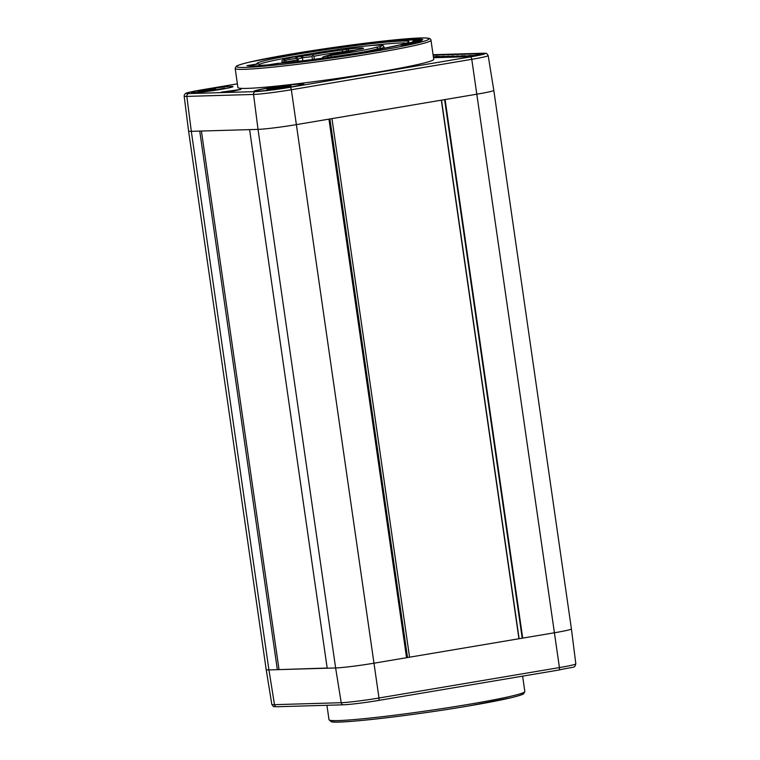 <?xml version="1.0" encoding="UTF-8"?>
<svg xmlns="http://www.w3.org/2000/svg" width="760" height="760" viewBox="0 0 760 760"><rect width="100%" height="100%" fill="white"/><g stroke="black" fill="none" stroke-linecap="round" stroke-linejoin="round"><path stroke-width="1.14" d="M444.609 99.626L522.215 638.172L522.709 638.115L374.233 663.157A29.336 1.539 171.8 0 1 335.625 667.954L268.926 669.911A29.336 1.539 171.8 0 1 266.199 669.655L188.584 131.081A29.336 1.539 -8.2 0 0 191.311 131.338L258.02 129.38A29.336 1.539 -8.2 0 0 296.618 124.583L477.052 94.154A29.336 1.539 171.8 0 0 493.8 90.326L571.415 628.9A29.336 1.539 171.8 0 1 554.658 632.728L522.709 638.115L445.103 99.541M522.215 638.172L518.947 638.751L441.341 100.177M327.199 668.202L249.594 129.627M327.18 668.04L277.352 669.664L199.737 131.09M331.959 118.626L409.564 657.2L407.512 657.466M328.947 119.13L406.552 657.704L407.512 657.486L329.916 118.968M301.511 83.856A25.146 1.32 171.8 0 1 303.848 84.075A25.146 1.32 171.8 0 1 284.449 88.169A25.146 1.32 171.8 0 1 256.405 91.466A25.146 1.32 171.8 0 1 254.068 91.247A25.146 1.32 171.8 0 1 273.476 87.153A25.146 1.32 171.8 0 1 301.511 83.856M442.871 56.515L433.494 57.722L461.795 56.895A10.478 0.551 -8.2 0 0 473.48 55.528A10.478 0.551 -8.2 0 0 481.565 53.817A10.478 0.551 -8.2 0 0 480.595 53.732L436.705 55.014A10.478 0.551 -8.2 0 0 433.152 55.299M203.48 89.87A20.957 1.092 -8.2 0 0 191.511 92.606A20.957 1.092 -8.2 0 0 221.027 89.357A20.957 1.092 -8.2 0 0 232.997 86.621A20.957 1.092 -8.2 0 0 203.48 89.87M229.52 91.931L240.939 89.423L221.093 92.178L229.52 91.931M235.173 68.476L237.918 87.533A98.914 5.178 -8.2 0 0 377.255 72.21A98.914 5.178 -8.2 0 0 433.732 59.308L430.986 40.251C430.844 38.988 429.723 38.275 427.614 38.123C423.776 37.563 411.407 38.038 385.082 40.879C355.167 44.213 324.159 48.554 292.068 53.903L249.233 62.168C234.564 65.816 236.236 66.595 236.17 66.367L235.173 68.476A98.914 5.178 -8.2 0 0 374.499 53.153A98.914 5.178 -8.2 0 0 430.986 40.251M391.695 40.945L396.055 40.536L391.267 41.278M406.134 43.909L413.744 42.532L409.374 43.016L411.73 42.218L420.28 41.221L408.519 43.814L412.433 43.443L407.303 44.641L400.776 45.201L406.134 43.909L406.248 44.726M420.233 39.824L419.786 40.593L418.674 40.736L419.073 40.137L415.71 41.116L415.891 40.451L413.326 40.793L412.395 41.933L421.202 40.869L422.798 39.491L420.233 39.824L419.852 41.03M418.731 41.163L419.083 40.223M415.767 41.524L415.938 40.764M413.326 40.793L413.601 42.55M418.475 39.311L413.126 40.65L421.724 39.216L417.012 39.007L407.835 40.28L418.475 39.311L418.827 39.871M400.748 40.318L414.095 38.912L407.123 40.289L400.786 40.546M385.871 41.743L385.833 41.477C383.619 41.828 383.391 41.933 385.159 41.8C383.391 41.933 383.619 41.828 385.833 41.477L395.627 40.565M385.159 41.8L397.252 40.783L405.735 39.358L400.501 39.758L400.567 40.233M395.58 40.185L400.501 39.758M378.356 41.952L385.69 41.154L371.735 43.282L378.356 41.952L378.442 42.541M366.766 43.32L343.064 46.883L368.457 43.653L374.727 42.37L366.766 43.32L366.842 43.842M257.288 63.935L246.895 65.673A87.599 4.588 -8.2 0 0 268.841 65.028L279.281 63.289M297.958 59.071A36.043 1.89 171.8 0 1 302.394 57.798L303.059 55.936A36.043 1.89 -8.2 0 0 302.157 56.145L300.57 56.344L302.394 57.798L302.822 60.752M343.14 52.507L342.095 50.075L349.087 48.982A31.017 1.624 171.8 0 1 363.242 48.564L357.143 49.733M411.73 42.218L411.806 42.75M408.519 43.814L408.595 44.355M417.173 40.384L417.306 41.334M420.47 41.486L420.394 40.964M350.683 54.121L350.445 54.131A76.826 4.019 -8.2 0 1 279.034 63.308M342.294 51.176L341.848 52.715M314.345 59.299L313.918 56.306L312.379 54.777A26.41 1.377 -8.2 0 1 342.095 50.075M312.959 55.518L312.047 56.601L312.474 59.546M323.959 58.358L322.506 57.342L322.696 58.425M381.111 48.906L379.781 46.778A49.875 2.612 -8.2 0 0 338.124 49.324L335.036 49.932A46.521 2.432 -8.2 0 0 289.019 58.245L285.893 58.634A49.875 2.612 -8.2 0 0 285.228 60.249L296.343 58.377A1.672 1.643 -84.1 0 1 298.205 59.774L297.284 60.011A1.672 0.694 -99.6 0 0 296.343 58.377A37.724 1.976 171.8 0 1 300.57 56.344M351.376 54.093A48.203 2.527 -8.2 0 0 377.919 48.792L378.014 49.486M331.531 57.133L330.638 55.48A46.521 2.432 -8.2 0 0 376.656 47.167L379.781 46.778M322.506 57.342L324.016 56.572A49.875 2.612 -8.2 0 0 327.55 56.088L328.405 57.75M323.665 56.648L332.167 54.197A26.41 1.377 -8.2 0 0 357.523 49.618M323.703 56.639L331.997 54.226L357.305 49.666M343.035 51.727L348.45 50.834L348.545 51.566M384.284 48.298L384.104 47.016A51.556 2.698 -8.2 0 1 381.035 48.403L377.919 48.792L376.656 47.167M338.038 49.343L338.124 49.324C356.07 46.873 369.227 45.486 377.596 45.154C385.548 45.581 382.062 44.821 384.104 47.016M334.97 49.941L335.036 49.932C312.635 53.162 297.245 55.936 288.848 58.273M282.235 63.004L282.045 61.721C281.333 60.686 282.568 59.669 285.731 58.662L285.893 58.634M282.045 61.721A51.556 2.698 -8.2 0 0 283.87 62.159A1.672 1.615 -87.1 0 1 285.228 60.249A1.672 0.694 80.4 0 1 286.168 61.883L283.87 62.159L283.964 62.843M312.047 56.601L302.394 57.798L302.157 56.145M257.137 65.844L259.474 65.626M250.249 65.37L247.922 65.73A87.181 4.56 171.8 0 0 251.17 65.93L253.412 65.569A84.787 4.436 171.8 0 1 250.249 65.37L258.799 63.811L259.445 65.455M247.94 65.844L258.799 63.811M253.412 65.569L253.773 65.949A84.55 4.427 -8.2 0 0 254.438 65.949M272.479 64.401L278.569 63.232L268.365 64.837A84.787 4.436 171.8 0 1 261.06 65.341L259.036 65.702A87.181 4.56 171.8 0 0 266.551 65.179L272.488 64.41M376.732 50.264L378.128 49.457L381.966 49.334A85.5 4.474 171.8 0 1 354.141 54.017L350.445 54.131M255.73 91.01A23.474 1.226 171.8 0 0 257.906 91.21A23.474 1.226 -8.2 0 0 284.078 88.131A23.474 1.226 -8.2 0 0 302.195 84.312A23.474 1.226 -8.2 0 0 300.01 84.113A23.474 1.226 171.8 0 0 273.837 87.181A23.474 1.226 171.8 0 0 255.73 91.01L255.797 91.475M271.871 89.195L291.013 85.975L269.173 88.682L266.912 89.347L271.871 89.195M275.918 88.701L275.652 87.752M279.841 88.065L279.803 86.896M285.912 87.039L286.045 86.118M285.969 87.029L286.045 86.46M470.677 55.907L468.967 56.173M474.468 55.366L470.639 55.642M461.994 56.886L470.887 55.471L461.538 56.905M460.94 56.924L470.298 55.489L458.251 57M457.188 57.029L465.148 55.642L455.069 57.095M454.147 57.123L463.058 55.699L451.164 57.209M451.611 57.2L453.701 57.133M450.566 57.228L458.28 55.841L447.735 57.313M447.137 57.323L453.805 55.974L444.457 57.408M443.859 57.428L452.76 56.002L440.876 57.513M441.322 57.494L449.16 56.297L443.013 57.446M439.726 57.541L448.58 56.126L438.064 57.589M436.914 57.627L444.628 56.24L434.083 57.712M442.842 56.297L433.494 57.665M433.438 57.323L439.555 56.392L433.438 57.275M433.428 57.2L438.51 56.42L433.418 57.142M433.38 56.895L434.463 56.724L433.38 56.933M433.399 57.009L436.202 56.487L433.371 56.838M207.793 91.333L224.656 88.245L202.35 92.007M199.994 92.264L199.994 92.273A12.578 0.655 171.8 0 1 199.927 92.236A12.578 0.655 171.8 0 1 199.975 92.169L196.298 92.615M211.365 89.927L215.07 89.68L215.707 89.186L213.807 89.357A16.767 0.874 -8.2 0 0 197.999 92.064L201.59 91.656A12.578 0.655 171.8 0 1 211.365 89.927M201.419 131.043L279.005 669.456M378.413 700.463L558.723 670.054A2.517 1.045 -99.6 0 0 558.781 670.044L378.356 700.473A2.517 1.045 -99.6 0 1 378.29 700.482A26.21 1.368 171.8 0 1 343.805 704.767A2.517 2.28 -91.7 0 1 341.202 702.706L274.493 704.663A28.728 1.501 171.8 0 1 271.823 704.415L266.199 669.655M524.827 691.514A98.914 5.178 171.8 0 1 468.35 704.406A98.914 5.178 171.8 0 1 329.013 719.73L331.113 721.639C335.569 724.346 410.77 715.853 467.932 706.078L511.252 697.708C522.956 694.811 523.26 693.975 523.64 693.756L524.827 691.514L522.614 676.144M522.728 692.93A97.242 5.092 171.8 0 1 467.97 706.068M467.884 706.087A97.242 5.092 171.8 0 1 371.308 719.492A97.242 5.092 171.8 0 1 331.436 720.499M575.823 663.832A28.728 1.501 171.8 0 1 559.427 667.575L378.993 698.003A28.728 1.501 171.8 0 1 341.202 702.706L335.625 667.954L258.02 129.38L253.555 94.449A28.728 1.501 -8.2 0 0 291.346 89.746L378.993 698.003A2.517 1.045 -99.6 0 1 378.356 700.473C363.365 702.914 351.756 704.358 343.52 704.795L276.82 706.753A2.517 2.28 -91.7 0 1 274.493 704.663L268.926 669.911L191.311 131.338L186.846 96.396L253.555 94.449A2.517 2.28 88.3 0 1 255.455 91.618A26.21 1.368 -8.2 0 0 289.94 87.334L470.364 56.905A2.517 1.045 80.4 0 1 471.77 59.318L559.427 667.575A2.517 1.045 -99.6 0 1 558.781 670.044C576.251 666.111 574.18 668.467 575.823 663.832L571.415 628.9M277.106 706.724A2.517 2.28 -91.7 0 1 276.82 706.753C272.802 706.135 274.541 708.044 271.823 704.415M441.522 100.149L519.128 638.694M289.94 87.334A2.517 1.045 80.4 0 1 291.346 89.746L471.77 59.318A28.728 1.501 -8.2 0 0 488.176 55.575L493.8 90.326M201.162 89.956A2.517 1.045 -99.6 0 1 201.219 89.936L237.386 83.837L201.276 89.936A2.517 1.045 -99.6 0 0 201.219 89.936C186.627 92.501 186.647 93.014 185.896 93.299C184.718 94.069 184.138 95.019 184.177 96.149A28.728 1.501 -8.2 0 0 186.846 96.396A2.517 2.28 88.3 0 1 188.746 93.575L255.455 91.618M482.894 53.267A2.517 2.28 -91.7 0 1 483.18 53.238L433.067 54.711L482.894 53.267A26.21 1.368 -8.2 0 1 470.364 56.905M201.276 89.936A26.21 1.368 -8.2 0 0 188.746 93.575M292.115 53.903A97.242 5.092 -8.2 0 0 245.632 67.412A97.242 5.092 -8.2 0 0 373.559 51.509A97.242 5.092 -8.2 0 0 420.042 38A97.242 5.092 -8.2 0 0 292.115 53.903M378.262 49.438A76.826 4.019 -8.2 0 0 363.907 44.536A76.826 4.019 -8.2 0 0 257.089 63.954M303.059 55.936L312.379 54.777M327.55 56.088L330.638 55.48M406.362 43.139A75.154 3.933 -8.2 0 0 369.123 45.704M306.964 54.387A75.154 3.933 -8.2 0 0 259.103 64.572M341.743 51.898A24.729 1.292 -8.2 0 0 313.918 56.306M346.978 51.851L346.873 51.072A1.672 0.694 80.4 0 0 345.933 49.428M298.414 61.275L298.205 59.812M297.483 61.379L297.284 60.011L286.168 61.883L286.273 62.605M363.242 48.564A1.672 1.653 -117.7 0 0 362.767 48.706M349.087 48.982A1.672 0.893 83.7 0 0 348.45 50.834A29.336 1.539 171.8 0 1 355.376 50.169M250.715 65.037L251.921 65.521M268.365 64.837L266.56 65.218M436.705 55.014L436.933 56.611M215.773 89.746L215.697 89.205L215.783 89.746M326.933 705.28L329.013 719.73M184.177 96.149L188.584 131.081M488.176 55.575C485.897 52.24 486.998 53.684 483.18 53.238M350.493 54.121C323.199 58.339 299.421 61.398 279.138 63.298M298.452 61.265L298.243 59.793A1.672 1.672 0 0 0 296.751 58.358L296.571 58.358M362.7 48.745L357.447 49.628M288.962 58.254L285.836 58.643M407.664 42.674L407.825 42.493C410.219 42.626 400.32 44.944 378.128 49.457M350.559 54.112L381.834 49.352"/></g></svg>
